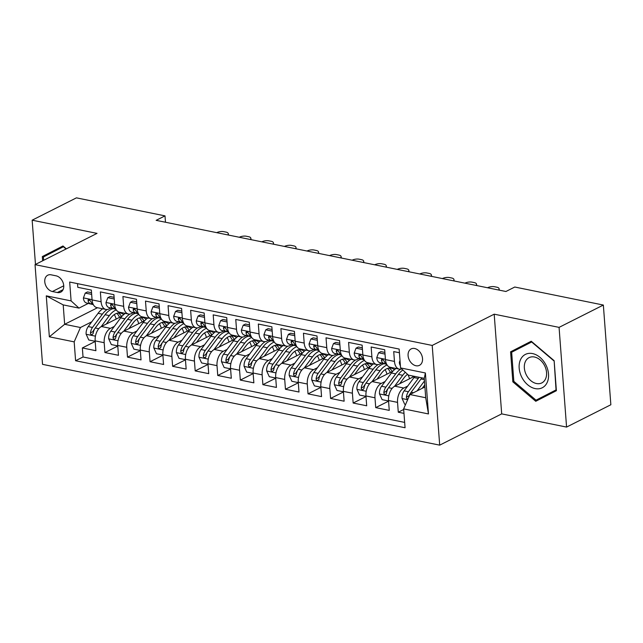 <?xml version="1.0" encoding="UTF-8"?>
<svg xmlns="http://www.w3.org/2000/svg" width="643" height="643" viewBox="0 0 643 643"><rect width="100%" height="100%" fill="white"/><g stroke="black" fill="none" stroke-linecap="round" stroke-linejoin="round"><path stroke-width="0.96" d="M414.663 348.506A9.203 6.663 -116.8 0 0 411.166 348.908A9.203 6.663 -116.8 0 0 408.498 357.918A9.203 6.663 -116.8 0 0 415.957 365.746A9.203 6.663 -116.8 0 0 419.453 365.345A9.203 6.663 -116.8 0 0 422.121 356.335A9.203 6.663 -116.8 0 0 414.663 348.506M566.571 427.081L559.072 327.375L494.194 314.178L501.693 413.883L566.571 427.081L610.85 404.752L603.351 305.047L514.778 287.027L505.92 291.496L156.145 220.34L165.002 215.871L76.429 197.851L32.15 220.187L35.478 264.426M501.693 413.883L439.699 445.149L42.534 364.348L35.035 264.643L432.209 345.436L439.699 445.149M399.424 352.742L393.725 351.584L394.464 361.422L385.438 359.582A11.502 6.888 101.5 0 0 390.229 367.282L399.255 369.122A11.502 6.888 -78.5 0 1 394.464 361.422M385.438 359.582L384.699 349.744L371.156 346.995L371.895 356.833L362.869 354.992A11.502 6.888 101.5 0 0 367.659 362.692L376.685 364.525A11.502 6.888 -78.5 0 1 371.895 356.833M362.869 354.992L362.13 345.154L348.594 342.406L349.334 352.235L340.308 350.403A11.502 6.888 101.5 0 0 345.098 358.103L354.124 359.935A11.502 6.888 -78.5 0 1 349.334 352.235M340.308 350.403L339.568 340.565L326.025 337.808L326.765 347.646L317.738 345.813A11.502 6.888 101.5 0 0 322.529 353.513L331.555 355.346A11.502 6.888 -78.5 0 1 326.765 347.646M317.738 345.813L316.999 335.976L303.456 333.219L304.195 343.057L295.169 341.224A11.502 6.888 101.5 0 0 299.968 348.924L308.994 350.756A11.502 6.888 -78.5 0 1 304.195 343.057M295.169 341.224L294.43 331.386L280.895 328.629L281.634 338.467L272.608 336.627A11.502 6.888 101.5 0 0 277.398 344.326L286.424 346.167A11.502 6.888 -78.5 0 1 281.634 338.467M272.608 336.627L271.868 326.797L258.325 324.04L259.065 333.878L250.039 332.037A11.502 6.888 101.5 0 0 254.829 339.737L263.855 341.578A11.502 6.888 -78.5 0 1 259.065 333.878M250.039 332.037L249.299 322.207L235.764 319.45L236.503 329.288L227.477 327.448A11.502 6.888 101.5 0 0 232.268 335.148L241.294 336.988A11.502 6.888 -78.5 0 1 236.503 329.288M227.477 327.448L226.73 317.61L213.195 314.861L213.934 324.699L204.908 322.858A11.502 6.888 101.5 0 0 209.698 330.558L218.724 332.391A11.502 6.888 -78.5 0 1 213.934 324.699M204.908 322.858L204.169 313.02L190.625 310.272L191.365 320.101L182.339 318.269A11.502 6.888 101.5 0 0 187.129 325.969L196.155 327.801A11.502 6.888 -78.5 0 1 191.365 320.101M182.339 318.269L181.599 308.431L168.064 305.674L168.804 315.512L159.777 313.68A11.502 6.888 101.5 0 0 164.568 321.379L173.594 323.212A11.502 6.888 -78.5 0 1 168.804 315.512M159.777 313.68L159.038 303.842L145.495 301.085L146.234 310.923L137.208 309.09A11.502 6.888 101.5 0 0 141.999 316.79L151.025 318.623A11.502 6.888 -78.5 0 1 146.234 310.923M137.208 309.09L136.469 299.252L122.926 296.495L123.665 306.333L114.639 304.493A11.502 6.888 101.5 0 0 119.429 312.193L128.463 314.033A11.502 6.888 -78.5 0 1 123.665 306.333M114.639 304.493L113.899 294.663L100.364 291.906L101.104 301.744A11.502 6.888 101.5 0 0 105.894 309.444A11.502 6.888 101.5 0 0 108.997 308.945L110.861 308.005M122.162 316.059L101.425 326.515A11.502 6.888 101.5 0 0 95.156 340.87L95.895 350.7L82.352 347.951L95.204 341.473M114.333 326.395L110.459 328.348A11.502 6.888 101.5 0 0 104.182 342.703L104.922 352.541L117.765 346.063M104.922 352.541L118.465 355.29L117.725 345.46A11.502 6.888 101.5 0 1 123.995 331.105L144.731 320.648M167.301 325.237L146.564 335.694A11.502 6.888 101.5 0 0 140.287 350.049L141.026 359.887L127.491 357.13L140.335 350.652M189.862 329.827L169.125 340.284A11.502 6.888 101.5 0 0 162.856 354.639L163.595 364.477L150.052 361.72L162.896 355.241M212.431 334.416L191.694 344.873A11.502 6.888 101.5 0 0 185.417 359.228L186.157 369.066L172.621 366.309L185.465 359.831M235 339.014L214.264 349.471A11.502 6.888 101.5 0 0 207.986 363.817L208.726 373.655L195.183 370.898L208.035 364.42M257.562 343.603L236.825 354.06A11.502 6.888 101.5 0 0 230.556 368.407L231.295 378.245L217.752 375.488L230.596 369.01M280.131 348.193L259.394 358.649A11.502 6.888 101.5 0 0 253.117 373.004L253.856 382.834L240.321 380.085L253.165 373.607M302.7 352.782L281.964 363.239A11.502 6.888 101.5 0 0 275.686 377.594L276.426 387.424L262.883 384.675L275.734 378.197M325.262 357.371L304.525 367.828A11.502 6.888 101.5 0 0 298.256 382.183L298.995 392.021L285.452 389.264L298.296 382.786M347.831 361.961L327.094 372.418A11.502 6.888 101.5 0 0 320.817 386.773L321.556 396.61L308.021 393.854L320.865 387.375M370.392 366.55L349.655 377.015A11.502 6.888 101.5 0 0 343.386 391.362L344.126 401.2L330.582 398.443L343.434 391.965M392.961 371.148L372.225 381.604A11.502 6.888 101.5 0 0 365.947 395.951L366.695 405.789L353.152 403.032L365.996 396.554M414.349 376.332L394.794 386.194A11.502 6.888 101.5 0 0 388.517 400.541L389.256 410.379L375.721 407.622L388.565 401.152M376.685 364.525A11.502 6.888 -78.5 0 0 379.796 364.034L381.661 363.094M354.124 359.935A11.502 6.888 -78.5 0 0 357.227 359.445L359.091 358.505M331.555 355.346A11.502 6.888 -78.5 0 0 334.657 354.856L336.522 353.915M308.994 350.756A11.502 6.888 -78.5 0 0 312.096 350.266L313.961 349.326M286.424 346.167A11.502 6.888 -78.5 0 0 289.527 345.677L291.392 344.736M263.855 341.578A11.502 6.888 -78.5 0 0 266.958 341.079L268.822 340.139M241.294 336.988A11.502 6.888 -78.5 0 0 244.396 336.49L246.261 335.55M218.724 332.391A11.502 6.888 -78.5 0 0 221.827 331.901L223.692 330.96M196.155 327.801A11.502 6.888 -78.5 0 0 199.266 327.311L201.122 326.371M173.594 323.212A11.502 6.888 -78.5 0 0 176.696 322.722L178.561 321.781M151.025 318.623A11.502 6.888 -78.5 0 0 154.127 318.132L155.992 317.192M128.463 314.033A11.502 6.888 -78.5 0 0 131.566 313.543L133.431 312.602M52.388 291.528L57.356 292.533A8.914 6.454 -116.8 0 0 60.739 292.139A8.914 6.454 -116.8 0 0 63.327 283.41A8.914 6.454 -116.8 0 0 56.102 275.831L51.135 274.818A8.914 6.454 -116.8 0 0 47.751 275.212A8.914 6.454 -116.8 0 0 45.163 283.941A8.914 6.454 -116.8 0 0 52.388 291.528L63.737 285.805M424.902 386.973L409.921 394.537L425.714 397.744L424.259 378.341L408.458 375.134L400.565 367.925L399.15 349.061L69.677 282.036L71.1 300.9L78.993 308.11L88.292 303.416M400.565 367.925L425.385 372.972L428.471 413.939L403.643 408.884L405.066 427.748L75.593 360.731L74.178 341.867L49.35 336.811L46.272 295.852L71.1 300.9M407.694 386.073L403.82 388.026L394.794 386.194M385.125 381.484L381.251 383.437L372.225 381.604M362.564 376.894L358.69 378.848L349.655 377.015M339.994 372.305L336.12 374.258L327.094 372.418M317.425 367.708L313.551 369.669L304.525 367.828M294.864 363.118L290.99 365.079L281.964 363.239M272.294 358.529L268.42 360.482L259.394 358.649M249.733 353.939L245.851 355.892L236.825 354.06M227.164 349.35L223.29 351.303L214.264 349.471M204.595 344.761L200.72 346.714L191.694 344.873M182.033 340.171L178.151 342.124L169.125 340.284M159.464 335.574L155.59 337.535L146.564 335.694M136.895 330.984L133.021 332.945L123.995 331.105M82.352 347.951L83.035 356.978L404.664 422.403M403.82 388.026A11.502 6.888 -78.5 0 0 397.543 402.381L398.282 412.219L403.981 413.377M375.721 407.622L374.982 397.792A11.502 6.888 -78.5 0 1 381.251 383.437M353.152 403.032L352.412 393.203A11.502 6.888 -78.5 0 1 358.69 378.848M330.582 398.443L329.843 388.605A11.502 6.888 -78.5 0 1 336.12 374.258M308.021 393.854L307.282 384.016A11.502 6.888 -78.5 0 1 313.551 369.669M285.452 389.264L284.712 379.426A11.502 6.888 -78.5 0 1 290.99 365.079M262.883 384.675L262.143 374.837A11.502 6.888 -78.5 0 1 268.42 360.482M240.321 380.085L239.582 370.247A11.502 6.888 -78.5 0 1 245.851 355.892M217.752 375.488L217.012 365.658A11.502 6.888 -78.5 0 1 223.29 351.303M195.183 370.898L194.443 361.069A11.502 6.888 -78.5 0 1 200.72 346.714M172.621 366.309L171.882 356.471A11.502 6.888 -78.5 0 1 178.151 342.124M150.052 361.72L149.313 351.882A11.502 6.888 -78.5 0 1 155.59 337.535M127.491 357.13L126.751 347.292A11.502 6.888 -78.5 0 1 133.021 332.945M77.522 283.635L77.795 287.317L91.338 290.073L92.078 299.903A11.502 6.888 101.5 0 0 96.868 307.603L105.894 309.444M78.993 308.11L63.199 304.895L64.654 324.297L80.447 327.512L74.178 341.867M97.503 307.732L64.654 324.297L49.35 336.811M91.764 321.805L80.447 327.512M559.072 327.375L603.351 305.047M494.194 314.178L432.209 345.436M35.035 264.643L97.029 233.385L32.15 220.187M165.476 222.237L165.002 215.871M83.035 356.978L75.593 360.731M398.282 412.219L403.691 409.487M403.643 408.884L409.921 394.537M401.658 368.921A11.502 6.888 -78.5 0 1 399.255 369.122M63.199 304.895L46.272 295.852M425.385 372.972L424.259 378.341M428.471 413.939L425.714 397.744M66.358 248.849L62.974 245.98L42.325 256.565L42.647 260.809M554.137 360.675L531.231 341.232L510.582 351.817L512.841 381.846L535.748 401.288L556.396 390.703L554.137 360.675L556.034 389.923L536.029 400.179L513.837 381.339L512.841 381.846M63.022 246.02L49.768 252.812L49.832 253.688M49.768 252.812L42.325 256.565M531.271 341.272L518.017 348.064L518.089 348.94M542.467 396.932L543.134 397.495M518.017 348.064L510.582 351.817M91.66 294.398L85.238 293.087L83.389 298.022A7.62 4.565 101.5 0 0 86.443 302.966L93.348 304.661M110.467 308.206A21.999 13.181 101.5 0 0 111.52 308.174M91.539 292.742L87.544 291.93L85.238 293.087M93.163 304.3A7.62 4.565 -78.5 0 1 90.751 301.35L88.935 299.542L88.195 299.823L88.051 300.803A7.62 4.565 101.5 0 0 90.727 303.834L93.235 304.452M227.783 234.912A5.755 2.476 -9.4 0 0 228.281 233.626A5.755 2.476 -9.4 0 0 226.071 232.115L223.812 231.657A5.755 2.476 -9.4 0 0 216.723 232.662M106.28 324.072L110.628 318.213A18.261 10.939 -78.5 0 1 120.466 313.061A18.261 10.939 -78.5 0 1 123.633 314.636M101.144 326.668L109.358 315.609A21.999 13.181 -78.5 0 1 116.295 309.894M95.188 341.288L88.766 339.978L86.106 334.127A7.62 4.565 -78.5 0 1 88.22 326.58L98.074 313.31A21.999 13.181 -78.5 0 1 102.703 308.793M114.277 314.596A18.261 10.939 -78.5 0 1 116.158 319.089M107.268 309.492A21.999 13.181 101.5 0 0 102.358 314.186L92.504 327.456A7.62 4.565 101.5 0 0 90.462 332.873L90.671 334.022L91.869 334.89L93.163 333.42A7.62 4.565 -78.5 0 1 95.212 328.002L105.066 314.732A21.999 13.181 -78.5 0 1 113.305 308.608M121.503 316.388A18.261 10.939 101.5 0 0 118.248 312.988M116.769 313.334A18.261 10.939 -78.5 0 1 119.574 317.369M90.462 332.873L93.01 331.587A3.882 2.323 -78.5 0 1 93.774 330.06L94.601 328.951M43.644 260.302L43.394 256.991L63.4 246.735L66.068 248.994M520.476 359.742A18.695 13.535 -116.8 0 0 527.646 384.755A18.695 13.535 -116.8 0 0 547.201 382.424A18.695 13.535 -116.8 0 0 540.032 357.404A18.695 13.535 -116.8 0 0 520.476 359.742M525.339 361.679A14.154 10.248 -116.8 0 0 528.289 378.02A14.154 10.248 -116.8 0 0 541.832 382.906A14.154 10.248 -116.8 0 0 545.569 378.856A14.154 10.248 -116.8 0 0 542.62 362.515A14.154 10.248 -116.8 0 0 529.085 357.629A14.154 10.248 -116.8 0 0 525.339 361.679M556.324 389.827L536.029 400.179M513.837 381.339L511.651 352.243L531.657 341.988L553.848 360.827M114.229 298.987L107.807 297.677L105.958 302.612A7.62 4.565 101.5 0 0 109.013 307.555L115.909 309.251M133.029 312.795A21.999 13.181 101.5 0 0 134.082 312.763M114.1 297.331L110.106 296.519L107.807 297.677M115.732 308.889A7.62 4.565 -78.5 0 1 113.321 305.947L111.496 304.139L110.757 304.412L110.612 305.393A7.62 4.565 101.5 0 0 113.297 308.423L115.804 309.042M250.344 239.501A5.755 2.476 -9.4 0 0 250.85 238.215A5.755 2.476 -9.4 0 0 248.64 236.704L246.382 236.246A5.755 2.476 -9.4 0 0 239.292 237.251M136.79 303.576L130.376 302.274L128.52 307.201A7.62 4.565 101.5 0 0 131.574 312.144L138.478 313.84M155.598 317.393A21.999 13.181 101.5 0 0 156.651 317.353M136.67 301.921L132.675 301.109L130.376 302.274M138.293 313.479A7.62 4.565 -78.5 0 1 135.89 310.537L134.066 308.728L133.326 309.002L133.181 309.982A7.62 4.565 101.5 0 0 135.866 313.012L138.366 313.631M272.913 244.091A5.755 2.476 -9.4 0 0 273.42 242.805A5.755 2.476 -9.4 0 0 271.201 241.294L268.951 240.836A5.755 2.476 -9.4 0 0 261.862 241.84M159.36 308.166L152.938 306.864L151.089 311.791A7.62 4.565 101.5 0 0 154.143 316.734L161.047 318.43M178.167 321.982A21.999 13.181 101.5 0 0 179.22 321.942M159.239 306.51L155.244 305.698L152.938 306.864M160.863 318.076A7.62 4.565 -78.5 0 1 158.451 315.126L156.635 313.318L155.895 313.591L155.743 314.572A7.62 4.565 101.5 0 0 158.427 317.602L160.935 318.221M295.483 248.68A5.755 2.476 -9.4 0 0 295.981 247.394A5.755 2.476 -9.4 0 0 293.771 245.883L291.512 245.425A5.755 2.476 -9.4 0 0 284.423 246.438M181.929 312.755L175.507 311.453L173.658 316.38A7.62 4.565 101.5 0 0 176.712 321.323L183.609 323.027M200.729 326.572A21.999 13.181 101.5 0 0 201.781 326.531M181.8 311.099L177.806 310.288L175.507 311.453M183.432 322.665A7.62 4.565 -78.5 0 1 181.021 319.716L179.196 317.907L178.457 318.181L178.312 319.169A7.62 4.565 101.5 0 0 180.996 322.199L183.504 322.81M318.044 253.27A5.755 2.476 -9.4 0 0 318.55 251.984A5.755 2.476 -9.4 0 0 316.34 250.481L314.081 250.014A5.755 2.476 -9.4 0 0 306.992 251.027M128.849 328.661L133.189 322.81A18.261 10.939 -78.5 0 1 143.035 317.65A18.261 10.939 -78.5 0 1 146.194 319.225M123.705 331.258L131.919 320.198A21.999 13.181 -78.5 0 1 138.856 314.483M117.749 345.878L111.335 344.568L108.667 338.716A7.62 4.565 -78.5 0 1 110.789 331.169L120.643 317.899A21.999 13.181 -78.5 0 1 125.272 313.382M136.846 319.185A18.261 10.939 -78.5 0 1 138.727 323.678M129.83 314.081A21.999 13.181 101.5 0 0 124.927 318.775L115.073 332.045A7.62 4.565 101.5 0 0 113.023 337.462L113.24 338.612L114.438 339.48L115.732 338.009A7.62 4.565 -78.5 0 1 117.782 332.592L127.636 319.322A21.999 13.181 -78.5 0 1 135.874 313.197M144.072 320.978A18.261 10.939 101.5 0 0 140.817 317.578M139.338 317.923A18.261 10.939 -78.5 0 1 142.135 321.958M113.023 337.462L115.571 336.176A3.882 2.323 -78.5 0 1 116.343 334.649L117.163 333.548M151.41 333.251L155.759 327.4A18.261 10.939 -78.5 0 1 165.597 322.239A18.261 10.939 -78.5 0 1 168.763 323.815M146.274 335.847L154.489 324.787A21.999 13.181 -78.5 0 1 161.425 319.073M140.319 350.467L133.897 349.157L131.236 343.314A7.62 4.565 -78.5 0 1 133.35 335.759L143.204 322.497A21.999 13.181 -78.5 0 1 147.842 317.972M159.416 323.775A18.261 10.939 -78.5 0 1 161.297 328.268M152.399 318.671A21.999 13.181 101.5 0 0 147.496 323.365L137.642 336.635A7.62 4.565 101.5 0 0 135.593 342.052L135.802 343.201L136.999 344.069L137.811 343.764L138.301 342.606A7.62 4.565 -78.5 0 1 140.351 337.181L150.205 323.919A21.999 13.181 -78.5 0 1 158.435 317.795M166.641 325.575A18.261 10.939 101.5 0 0 163.386 322.167M161.899 322.513A18.261 10.939 -78.5 0 1 164.704 326.548M135.593 342.052L138.141 340.766A3.882 2.323 -78.5 0 1 138.912 339.239L139.732 338.138M173.98 337.84L178.328 331.989A18.261 10.939 -78.5 0 1 188.166 326.837A18.261 10.939 -78.5 0 1 191.325 328.404M168.844 340.444L177.058 329.377A21.999 13.181 -78.5 0 1 183.986 323.662M162.888 355.057L156.466 353.746L153.806 347.903A7.62 4.565 -78.5 0 1 155.919 340.356L165.773 327.086A21.999 13.181 -78.5 0 1 170.403 322.569M181.977 328.364A18.261 10.939 -78.5 0 1 183.858 332.857M174.968 323.26A21.999 13.181 101.5 0 0 170.057 327.954L160.203 341.224A7.62 4.565 101.5 0 0 158.154 346.641L158.371 347.791L159.568 348.659L160.863 347.196A7.62 4.565 -78.5 0 1 162.912 341.779L172.766 328.509A21.999 13.181 -78.5 0 1 181.004 322.384M189.203 330.164A18.261 10.939 101.5 0 0 185.948 326.757M184.469 327.102A18.261 10.939 -78.5 0 1 187.266 331.137M158.154 346.641L160.702 345.355A3.882 2.323 -78.5 0 1 161.473 343.836L162.301 342.727M196.541 342.43L200.889 336.578A18.261 10.939 -78.5 0 1 210.735 331.426A18.261 10.939 -78.5 0 1 213.894 332.994M191.405 345.034L199.619 333.966A21.999 13.181 -78.5 0 1 206.556 328.251M185.449 359.646L179.027 358.344L176.367 352.493A7.62 4.565 -78.5 0 1 178.489 344.945L188.335 331.675A21.999 13.181 -78.5 0 1 192.972 327.158M204.546 332.953A18.261 10.939 -78.5 0 1 206.427 337.446M197.53 327.858A21.999 13.181 101.5 0 0 192.627 332.544L182.773 345.813A7.62 4.565 101.5 0 0 180.723 351.231L180.94 352.38L182.138 353.248L183.432 351.785A7.62 4.565 -78.5 0 1 185.481 346.368L195.335 333.098A21.999 13.181 -78.5 0 1 203.574 326.974M211.772 334.754A18.261 10.939 101.5 0 0 208.517 331.346M207.038 331.692A18.261 10.939 -78.5 0 1 209.835 335.726M180.723 351.231L183.271 349.945A3.882 2.323 -78.5 0 1 184.043 348.426L184.862 347.316M204.49 317.345L198.068 316.043L196.219 320.97A7.62 4.565 101.5 0 0 199.274 325.913L206.178 327.617M223.298 331.161A21.999 13.181 101.5 0 0 224.351 331.121M204.37 315.697L200.375 314.885L198.068 316.043M205.993 327.255A7.62 4.565 -78.5 0 1 203.59 324.305L201.765 322.497L201.026 322.77L200.881 323.759A7.62 4.565 101.5 0 0 203.566 326.789L206.065 327.408M340.613 257.867A5.755 2.476 -9.4 0 0 341.111 256.581A5.755 2.476 -9.4 0 0 338.901 255.07L336.651 254.612A5.755 2.476 -9.4 0 0 329.554 255.617M219.11 347.019L223.459 341.168A18.261 10.939 -78.5 0 1 233.296 336.016A18.261 10.939 -78.5 0 1 236.463 337.591M213.974 349.623L222.189 338.564A21.999 13.181 -78.5 0 1 229.125 332.841M208.019 364.235L201.597 362.933L198.936 357.082A7.62 4.565 -78.5 0 1 201.05 349.535L210.904 336.265A21.999 13.181 -78.5 0 1 215.542 331.748M227.116 337.543A18.261 10.939 -78.5 0 1 228.996 342.036M220.099 332.447A21.999 13.181 101.5 0 0 215.196 337.133L205.342 350.403A7.62 4.565 101.5 0 0 203.292 355.82L203.501 356.969L204.699 357.838L205.511 357.532L206.001 356.375A7.62 4.565 -78.5 0 1 208.051 350.957L217.897 337.688A21.999 13.181 -78.5 0 1 226.135 331.563M234.333 339.343A18.261 10.939 101.5 0 0 231.078 335.943M229.599 336.281A18.261 10.939 -78.5 0 1 232.404 340.316M203.292 355.82L205.84 354.542A3.882 2.323 -78.5 0 1 206.612 353.015L207.432 351.906M227.059 321.942L220.637 320.632L218.789 325.567A7.62 4.565 101.5 0 0 221.843 330.502L228.739 332.206M245.867 335.75A21.999 13.181 101.5 0 0 246.912 335.71M226.931 320.286L222.944 319.475L220.637 320.632M228.562 331.844A7.62 4.565 -78.5 0 1 226.151 328.894L224.327 327.086L223.587 327.359L223.442 328.348A7.62 4.565 101.5 0 0 226.127 331.378L228.635 331.997M363.182 262.457A5.755 2.476 -9.4 0 0 363.681 261.171A5.755 2.476 -9.4 0 0 361.47 259.659L359.212 259.201A5.755 2.476 -9.4 0 0 352.123 260.206M241.68 351.608L246.028 345.757A18.261 10.939 -78.5 0 1 255.866 340.605A18.261 10.939 -78.5 0 1 259.025 342.18M236.536 354.213L244.758 343.153A21.999 13.181 -78.5 0 1 251.686 337.43M230.588 368.825L224.166 367.523L221.505 361.671A7.62 4.565 -78.5 0 1 223.619 354.124L233.473 340.854A21.999 13.181 -78.5 0 1 238.103 336.337M249.677 342.14A18.261 10.939 -78.5 0 1 251.558 346.625M242.66 337.036A21.999 13.181 101.5 0 0 237.757 341.73L227.903 354.992A7.62 4.565 101.5 0 0 225.854 360.418L226.071 361.559L227.268 362.427L228.562 360.964A7.62 4.565 -78.5 0 1 230.612 355.547L240.466 342.277A21.999 13.181 -78.5 0 1 248.704 336.152M256.903 343.933A18.261 10.939 101.5 0 0 253.647 340.533M252.169 340.87A18.261 10.939 -78.5 0 1 254.966 344.913M225.854 360.418L228.402 359.132A3.882 2.323 -78.5 0 1 229.173 357.604L229.993 356.495M249.629 326.531L243.207 325.221L241.35 330.156A7.62 4.565 101.5 0 0 244.404 335.099L251.309 336.795M268.428 340.34A21.999 13.181 101.5 0 0 269.481 340.308M249.5 324.876L245.505 324.064L243.207 325.221M251.124 336.434A7.62 4.565 -78.5 0 1 248.72 333.484L246.896 331.675L246.156 331.957L246.012 332.937A7.62 4.565 101.5 0 0 248.696 335.967L251.204 336.586M385.744 267.046A5.755 2.476 -9.4 0 0 386.25 265.76A5.755 2.476 -9.4 0 0 384.04 264.249L381.781 263.791A5.755 2.476 -9.4 0 0 374.692 264.795M264.241 356.206L268.589 350.347A18.261 10.939 -78.5 0 1 278.435 345.195A18.261 10.939 -78.5 0 1 281.594 346.77M259.105 358.802L267.319 347.742A21.999 13.181 -78.5 0 1 274.256 342.028M253.149 373.422L246.727 372.112L244.067 366.261A7.62 4.565 -78.5 0 1 246.181 358.714L256.035 345.444A21.999 13.181 -78.5 0 1 260.672 340.927M272.246 346.73A18.261 10.939 -78.5 0 1 274.127 351.223M265.229 341.626A21.999 13.181 101.5 0 0 260.327 346.32L250.473 359.59A7.62 4.565 101.5 0 0 248.423 365.007L248.632 366.156L249.838 367.024L251.132 365.554A7.62 4.565 -78.5 0 1 253.181 360.136L263.035 346.866A21.999 13.181 -78.5 0 1 271.274 340.742M279.472 348.522A18.261 10.939 101.5 0 0 276.217 345.122M274.738 345.468A18.261 10.939 -78.5 0 1 277.535 349.503M248.423 365.007L250.971 363.721A3.882 2.323 -78.5 0 1 251.743 362.194L252.562 361.085M272.19 331.121L265.768 329.811L263.919 334.746A7.62 4.565 101.5 0 0 266.974 339.689L273.878 341.385M290.998 344.929A21.999 13.181 101.5 0 0 292.051 344.897M272.069 329.465L268.075 328.653L265.768 329.811M273.693 341.023A7.62 4.565 -78.5 0 1 271.282 338.081L269.465 336.273L268.726 336.546L268.581 337.527A7.62 4.565 101.5 0 0 271.266 340.557L273.765 341.176M408.313 271.635A5.755 2.476 -9.4 0 0 408.811 270.349A5.755 2.476 -9.4 0 0 406.601 268.838L404.343 268.38A5.755 2.476 -9.4 0 0 397.253 269.385M286.81 360.795L291.158 354.944A18.261 10.939 -78.5 0 1 300.996 349.784A18.261 10.939 -78.5 0 1 304.163 351.359M281.674 363.391L289.889 352.332A21.999 13.181 -78.5 0 1 296.825 346.617M275.718 378.012L269.296 376.702L266.636 370.858A7.62 4.565 -78.5 0 1 268.75 363.303L278.604 350.033A21.999 13.181 -78.5 0 1 283.233 345.516M294.807 351.319A18.261 10.939 -78.5 0 1 296.696 355.812M287.799 346.215A21.999 13.181 101.5 0 0 282.888 350.909L273.034 364.179A7.62 4.565 101.5 0 0 270.992 369.596L271.201 370.746L272.399 371.614L273.693 370.143A7.62 4.565 -78.5 0 1 275.743 364.726L285.596 351.456A21.999 13.181 -78.5 0 1 293.835 345.331M302.033 353.111A18.261 10.939 101.5 0 0 298.778 349.712M297.299 350.057A18.261 10.939 -78.5 0 1 300.104 354.092M270.992 369.596L273.54 368.31A3.882 2.323 -78.5 0 1 274.304 366.783L275.132 365.682M294.759 335.71L288.337 334.408L286.489 339.335A7.62 4.565 101.5 0 0 289.543 344.278L296.439 345.974M313.559 349.527A21.999 13.181 101.5 0 0 314.612 349.487M294.631 334.055L290.636 333.243L288.337 334.408M296.262 345.613A7.62 4.565 -78.5 0 1 293.851 342.671L292.026 340.862L291.287 341.136L291.142 342.116A7.62 4.565 101.5 0 0 293.827 345.146L296.335 345.765M430.874 276.225A5.755 2.476 -9.4 0 0 431.381 274.939A5.755 2.476 -9.4 0 0 429.17 273.428L426.912 272.97A5.755 2.476 -9.4 0 0 419.823 273.974M309.379 365.385L313.72 359.533A18.261 10.939 -78.5 0 1 323.566 354.373A18.261 10.939 -78.5 0 1 326.724 355.949M304.235 367.981L312.45 356.921A21.999 13.181 -78.5 0 1 319.386 351.207M298.288 382.601L291.866 381.291L289.205 375.448A7.62 4.565 -78.5 0 1 291.319 367.892L301.173 354.631A21.999 13.181 -78.5 0 1 305.803 350.105M317.377 355.909A18.261 10.939 -78.5 0 1 319.258 360.401M310.36 350.805A21.999 13.181 101.5 0 0 305.457 355.499L295.603 368.769A7.62 4.565 101.5 0 0 293.554 374.186L293.771 375.335L294.968 376.203L296.262 374.74A7.62 4.565 -78.5 0 1 298.312 369.315L308.166 356.053A21.999 13.181 -78.5 0 1 316.404 349.929M324.602 357.709A18.261 10.939 101.5 0 0 321.347 354.301M319.868 354.647A18.261 10.939 -78.5 0 1 322.665 358.681M293.554 374.186L296.101 372.9A3.882 2.323 -78.5 0 1 296.873 371.373L297.693 370.272M317.32 340.3L310.907 338.998L309.05 343.925A7.62 4.565 101.5 0 0 312.104 348.868L319.008 350.572M336.128 354.116A21.999 13.181 101.5 0 0 337.181 354.076M317.2 338.644L313.205 337.832L310.907 338.998M318.824 350.21A7.62 4.565 -78.5 0 1 316.42 347.26L314.596 345.452L313.856 345.725L313.712 346.706A7.62 4.565 101.5 0 0 316.396 349.736L318.896 350.355M453.444 280.814A5.755 2.476 -9.4 0 0 453.95 279.528A5.755 2.476 -9.4 0 0 451.732 278.017L449.481 277.559A5.755 2.476 -9.4 0 0 442.392 278.572M331.941 369.974L336.289 364.123A18.261 10.939 -78.5 0 1 346.127 358.971A18.261 10.939 -78.5 0 1 349.294 360.538M326.805 372.578L335.019 361.511A21.999 13.181 -78.5 0 1 341.955 355.796M320.849 387.19L314.427 385.888L311.767 380.037A7.62 4.565 -78.5 0 1 313.88 372.49L323.734 359.22A21.999 13.181 -78.5 0 1 328.372 354.703M339.946 360.498A18.261 10.939 -78.5 0 1 341.827 364.991M332.929 355.394A21.999 13.181 101.5 0 0 328.026 360.088L318.172 373.358A7.62 4.565 101.5 0 0 316.123 378.775L316.332 379.925L317.538 380.793L318.832 379.33A7.62 4.565 -78.5 0 1 320.881 373.913L330.735 360.643A21.999 13.181 -78.5 0 1 338.965 354.518M347.172 362.298A18.261 10.939 101.5 0 0 343.917 358.89M342.43 359.236A18.261 10.939 -78.5 0 1 345.235 363.271M316.123 378.775L318.671 377.489A3.882 2.323 -78.5 0 1 319.442 375.97L320.262 374.861M339.89 344.889L333.468 343.587L331.619 348.514A7.62 4.565 101.5 0 0 334.673 353.457L341.578 355.161M358.698 358.706A21.999 13.181 101.5 0 0 359.75 358.665M339.769 343.233L335.775 342.422L333.468 343.587M341.393 354.799A7.62 4.565 -78.5 0 1 338.982 351.85L337.165 350.041L336.426 350.314L336.273 351.303A7.62 4.565 101.5 0 0 338.957 354.333L341.465 354.944M476.013 285.404A5.755 2.476 -9.4 0 0 476.511 284.126A5.755 2.476 -9.4 0 0 474.301 282.615L472.042 282.148A5.755 2.476 -9.4 0 0 464.953 283.161M354.51 374.564L358.858 368.712A18.261 10.939 -78.5 0 1 368.696 363.56A18.261 10.939 -78.5 0 1 371.855 365.128M349.374 377.168L357.588 366.1A21.999 13.181 -78.5 0 1 364.517 360.385M343.418 391.78L336.996 390.478L334.336 384.627A7.62 4.565 -78.5 0 1 336.45 377.079L346.304 363.809A21.999 13.181 -78.5 0 1 350.933 359.292M362.507 365.087A18.261 10.939 -78.5 0 1 364.388 369.58M355.499 359.992A21.999 13.181 101.5 0 0 350.588 364.677L340.734 377.947A7.62 4.565 101.5 0 0 338.684 383.365L338.901 384.514L340.099 385.382L341.393 383.919A7.62 4.565 -78.5 0 1 343.442 378.502L353.296 365.232A21.999 13.181 -78.5 0 1 361.535 359.107M369.733 366.888A18.261 10.939 101.5 0 0 366.478 363.488M364.999 363.825A18.261 10.939 -78.5 0 1 367.804 367.86M338.684 383.365L341.24 382.079A3.882 2.323 -78.5 0 1 342.004 380.56L342.832 379.45M362.459 349.479L356.037 348.176L354.189 353.103A7.62 4.565 101.5 0 0 357.243 358.047L364.139 359.75M381.259 363.295A21.999 13.181 101.5 0 0 382.312 363.255M362.33 347.831L358.336 347.019L356.037 348.176M363.962 359.389A7.62 4.565 -78.5 0 1 361.551 356.439L359.726 354.631L358.987 354.904L358.842 355.892A7.62 4.565 101.5 0 0 361.527 358.923L364.034 359.541M498.574 290.001A5.755 2.476 -9.4 0 0 499.081 288.715A5.755 2.476 -9.4 0 0 496.87 287.204L494.612 286.746A5.755 2.476 -9.4 0 0 487.523 287.751M377.071 379.153L381.42 373.302A18.261 10.939 -78.5 0 1 391.265 368.15A18.261 10.939 -78.5 0 1 394.424 369.725M371.935 381.757L380.15 370.698A21.999 13.181 -78.5 0 1 387.086 364.975M365.98 396.369L359.566 395.067L356.897 389.216A7.62 4.565 -78.5 0 1 359.019 381.669L368.873 368.399A21.999 13.181 -78.5 0 1 373.503 363.882M385.077 369.677A18.261 10.939 -78.5 0 1 386.957 374.17M378.06 364.581A21.999 13.181 101.5 0 0 373.157 369.267L363.303 382.537A7.62 4.565 101.5 0 0 361.253 387.954L361.47 389.103L362.668 389.971L363.962 388.509A7.62 4.565 -78.5 0 1 366.012 383.091L375.866 369.821A21.999 13.181 -78.5 0 1 384.104 363.697M392.302 371.477A18.261 10.939 101.5 0 0 389.047 368.077M387.568 368.415A18.261 10.939 -78.5 0 1 390.365 372.45M361.253 387.954L363.801 386.676A3.882 2.323 -78.5 0 1 364.573 385.149L365.393 384.04M385.02 354.076L378.598 352.766L376.75 357.701A7.62 4.565 101.5 0 0 379.804 362.636L386.708 364.34M384.9 352.42L380.905 351.608L378.598 352.766M386.523 363.978A7.62 4.565 -78.5 0 1 384.12 361.028L382.296 359.22L381.556 359.493L381.412 360.482A7.62 4.565 101.5 0 0 384.096 363.512L386.596 364.131M399.641 383.75L403.989 377.891A18.261 10.939 -78.5 0 1 407.574 374.322M394.505 386.347L402.719 375.287A21.999 13.181 -78.5 0 1 405.371 372.313M388.549 400.959L382.127 399.657L379.466 393.805A7.62 4.565 -78.5 0 1 381.58 386.258L391.434 372.988A21.999 13.181 -78.5 0 1 396.072 368.471M407.807 374.531A18.261 10.939 -78.5 0 1 409.527 378.759M400.629 369.17A21.999 13.181 101.5 0 0 395.726 373.864L385.872 387.134A7.62 4.565 101.5 0 0 383.823 392.551L384.032 393.693L385.229 394.561L386.041 394.255L386.531 393.098A7.62 4.565 -78.5 0 1 388.581 387.681L398.435 374.411A21.999 13.181 -78.5 0 1 402.864 370.022M412.396 375.93A18.261 10.939 -78.5 0 1 412.935 377.047M383.823 392.551L386.371 391.265A3.882 2.323 -78.5 0 1 387.142 389.738L387.962 388.629M400.002 360.458L399.319 362.29A7.62 4.565 101.5 0 0 400.404 365.73M422.21 388.34L424.75 384.916M417.082 390.92L424.452 380.994M405.596 404.431L404.696 404.246L402.036 398.395A7.62 4.565 -78.5 0 1 404.15 390.848L414.004 377.578A21.999 13.181 -78.5 0 1 414.904 376.444M409.752 394.906A7.62 4.565 -78.5 0 1 411.142 392.27L420.996 379A21.999 13.181 -78.5 0 1 421.896 377.867M419.188 377.312A21.999 13.181 101.5 0 0 418.288 378.454L408.434 391.724A7.62 4.565 101.5 0 0 406.384 397.141L406.931 398.732L407.895 399.158M406.384 397.141L408.932 395.855A3.882 2.323 -78.5 0 1 409.704 394.328L410.531 393.219M110.459 328.348L101.425 326.515M104.182 342.703L95.156 340.87M397.543 402.381L388.517 400.541M374.982 397.792L365.947 395.951M352.412 393.203L343.386 391.362M329.843 388.605L320.817 386.773M307.282 384.016L298.256 382.183M284.712 379.426L275.686 377.594M262.143 374.837L253.117 373.004M239.582 370.247L230.556 368.407M217.012 365.658L207.986 363.817M194.443 361.069L185.417 359.228M171.882 356.471L162.856 354.639M149.313 351.882L140.287 350.049M126.751 347.292L117.725 345.46M101.104 301.744L92.078 299.903M63.07 289.655L57.356 292.533M92.053 299.654L83.437 297.894M90.727 303.834L86.443 302.966M89.795 299.919L88.051 300.803M86.17 334.28L95.437 336.16M105.066 314.732L109.358 315.609M98.074 313.31L102.358 314.186M95.212 328.002L98.765 328.726M88.22 326.58L92.504 327.456M114.623 304.243L105.999 302.483M113.297 308.423L109.013 307.555M112.356 304.517L110.612 305.393M137.192 308.833L128.568 307.081M135.866 313.012L131.574 312.144M134.926 309.106L133.181 309.982M159.753 313.422L151.137 311.67M158.427 317.602L154.143 316.734M157.495 313.696L155.743 314.572M182.323 318.012L173.698 316.26M180.996 322.199L176.712 321.323M180.056 318.285L178.312 319.169M108.739 338.869L118.007 340.75M127.636 319.322L131.919 320.198M120.643 317.899L124.927 318.775M117.782 332.592L121.326 333.315M110.789 331.169L115.073 332.045M131.301 343.458L140.576 345.339M150.205 323.919L154.489 324.787M143.204 322.497L147.496 323.365M140.351 337.181L143.895 337.905M133.35 335.759L137.642 336.635M153.87 348.048L163.137 349.937M172.766 328.509L177.058 329.377M165.773 327.086L170.057 327.954M162.912 341.779L166.457 342.494M155.919 340.356L160.203 341.224M176.439 352.637L185.706 354.526M195.335 333.098L199.619 333.966M188.335 331.675L192.627 332.544M185.481 346.368L189.026 347.083M178.489 344.945L182.773 345.813M204.884 322.601L196.268 320.849M203.566 326.789L199.274 325.913M202.625 322.874L200.881 323.759M199 357.227L208.276 359.115M217.897 337.688L222.189 338.564M210.904 336.265L215.196 337.133M208.051 350.957L211.595 351.681M201.05 349.535L205.342 350.403M227.453 327.191L218.829 325.438M226.127 331.378L221.843 330.502M225.187 327.464L223.442 328.348M221.57 361.816L230.837 363.705M240.466 342.277L244.758 343.153M233.473 340.854L237.757 341.73M230.612 355.547L234.156 356.27M223.619 354.124L227.903 354.992M250.023 331.788L241.398 330.028M248.696 335.967L244.404 335.099M247.756 332.053L246.012 332.937M244.131 366.414L253.406 368.294M263.035 346.866L267.319 347.742M256.035 345.444L260.327 346.32M253.181 360.136L256.726 360.86M246.181 358.714L250.473 359.59M272.584 336.377L263.968 334.625M271.266 340.557L266.974 339.689M270.325 336.651L268.581 337.527M266.7 371.003L275.968 372.884M285.596 351.456L289.889 352.332M278.604 350.033L282.888 350.909M275.743 364.726L279.295 365.449M268.75 363.303L273.034 364.179M295.153 340.967L286.529 339.215M293.827 345.146L289.543 344.278M292.886 341.24L291.142 342.116M289.27 375.592L298.537 377.481M308.166 356.053L312.45 356.921M301.173 354.631L305.457 355.499M298.312 369.315L301.856 370.038M291.319 367.892L295.603 368.769M317.722 345.556L309.098 343.804M316.396 349.736L312.104 348.868M315.456 345.83L313.712 346.706M311.831 380.182L321.106 382.071M330.735 360.643L335.019 361.511M323.734 359.22L328.026 360.088M320.881 373.913L324.426 374.628M313.88 372.49L318.172 373.358M340.284 350.146L331.667 348.393M338.957 354.333L334.673 353.457M338.025 350.419L336.273 351.303M334.4 384.771L343.667 386.66M353.296 365.232L357.588 366.1M346.304 363.809L350.588 364.677M343.442 378.502L346.987 379.217M336.45 377.079L340.734 377.947M362.853 354.735L354.229 352.983M361.527 358.923L357.243 358.047M360.586 355.008L358.842 355.892M356.969 389.361L366.237 391.249M375.866 369.821L380.15 370.698M368.873 368.399L373.157 369.267M366.012 383.091L369.556 383.815M359.019 381.669L363.303 382.537M385.422 359.324L376.798 357.572M384.096 363.512L379.804 362.636M383.156 359.598L381.412 360.482M379.531 393.95L388.806 395.839M398.435 374.411L402.719 375.287M391.434 372.988L395.726 373.864M388.581 387.681L392.126 388.404M381.58 386.258L385.872 387.134M400.147 362.322L399.367 362.162M402.1 398.547L407.67 399.681M420.996 379L424.356 379.683M414.004 377.578L418.288 378.454M411.142 392.27L413.465 392.744M404.15 390.848L408.434 391.724M228.522 235.065L228.281 233.626M251.083 239.654L250.85 238.215M273.653 244.244L273.42 242.805M296.222 248.833L295.981 247.394M318.783 253.422L318.55 251.984M341.353 258.012L341.111 256.581M363.922 262.601L363.681 261.171M386.483 267.199L386.25 265.76M409.052 271.788L408.811 270.349M431.614 276.377L431.381 274.939M454.183 280.967L453.95 279.528M476.752 285.556L476.511 284.126M499.314 290.146L499.081 288.715"/></g></svg>
